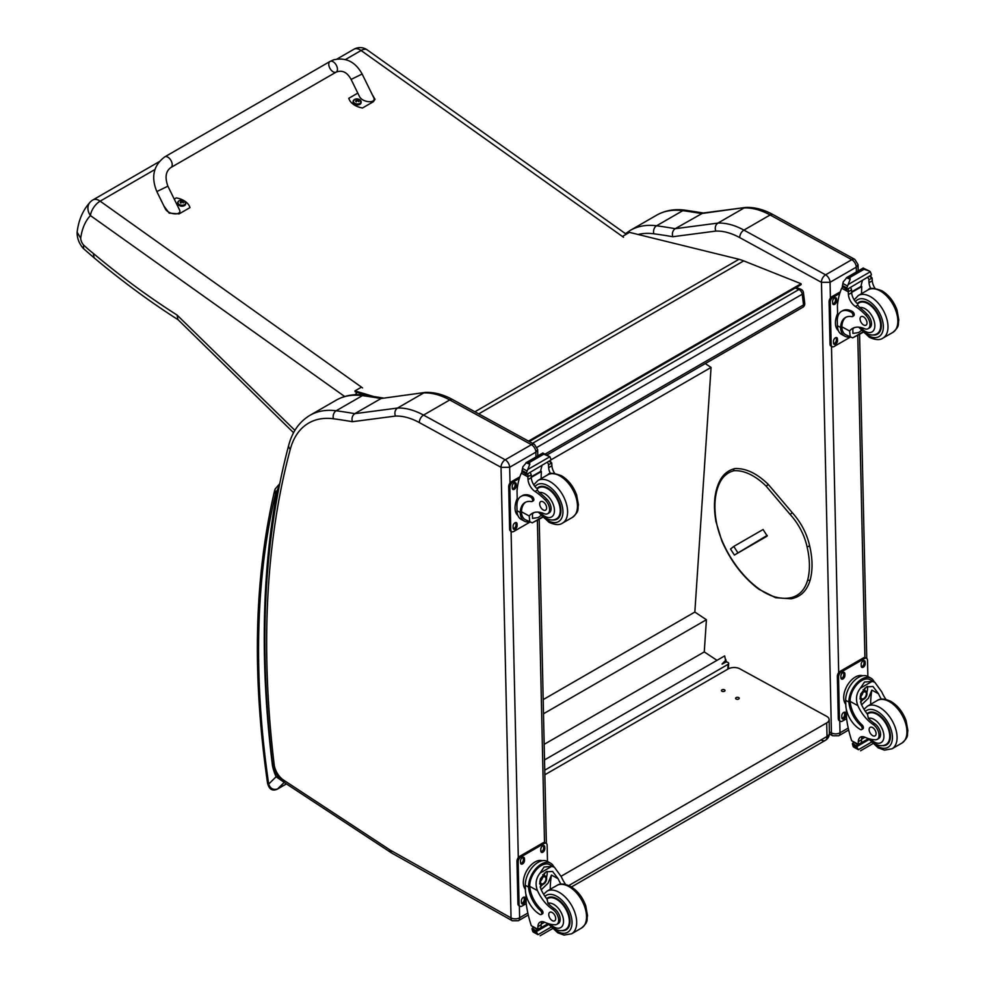 <?xml version="1.0" encoding="UTF-8"?>
<svg xmlns="http://www.w3.org/2000/svg" width="985" height="985" viewBox="0 0 985 985"><rect width="100%" height="100%" fill="white"/><g stroke="black" fill="none" stroke-linecap="round" stroke-linejoin="round"><path stroke-width="1.48" d="M164.778 156.861L330.049 61.439A6.156 3.546 60 0 1 330.418 61.267A6.156 3.546 60 0 1 336.365 65.305A6.156 3.546 60 0 1 336.193 72.09A6.156 3.546 60 0 1 335.823 72.262A6.156 3.546 60 0 1 329.877 68.236A6.156 3.546 60 0 1 330.049 61.439A6.156 3.546 60 0 1 330.418 61.267A6.156 3.546 60 0 1 336.365 65.305A6.156 3.546 60 0 1 336.193 72.09L170.934 167.512A6.156 3.546 60 0 0 171.107 160.715A6.156 3.546 60 0 0 165.16 156.689A6.156 3.546 60 0 0 164.778 156.861C153.488 165.357 150.84 176.943 156.837 191.582L167.881 186.165L179.344 209.497C182.841 215.949 167.979 214.952 165.172 208.549L156.837 191.582M174.222 199.093L176.303 197.886A16.905 10.823 -173.9 0 1 189.957 207.613L179.085 213.893L169.174 213.142L163.879 205.939M372.133 94.351L375.026 99.35L373.352 101.726L362.468 108.005A16.905 10.823 -173.9 0 1 348.813 98.291L357.814 93.095M351.103 79.428L359.427 96.395C362.246 102.797 377.095 103.794 373.598 97.343L362.135 74.01L351.103 79.428C347.988 73.789 343.63 69.418 336.193 72.09M185.697 203.723A4.038 2.586 -173.9 0 1 185.685 204.018A4.038 2.586 -173.9 0 1 181.4 206.16A4.038 2.586 -173.9 0 1 177.669 203.156A4.038 2.586 -173.9 0 1 177.719 202.873M178.125 201.654A4.038 2.586 6.1 0 0 177.731 202.578L179.024 200.78A3.891 2.487 -173.9 0 1 179.442 200.571L179.024 200.78A3.891 2.487 -173.9 0 0 179.036 204.301A3.891 2.487 -173.9 0 0 184.515 204.646A3.891 2.487 -173.9 0 0 184.503 201.112L185.746 203.439A4.038 2.586 6.1 0 0 185.562 202.442M183.136 202.848A1.995 1.28 -173.9 0 0 183.432 202.676L183.555 202.701A5.245 3.3 -115.9 0 0 182.865 201.913L182.865 201.186A5.245 2.339 -51 0 1 183.555 201.002A2.142 1.379 6.1 0 0 183.198 200.743A5.245 2.943 121.5 0 0 182.459 200.903L181.338 200.829A5.245 3.324 -116.3 0 0 180.563 200.571L180.661 200.694A1.995 1.28 -173.9 0 0 180.39 200.841M182.767 202.454L182.865 201.186M180.563 200.571A2.142 1.379 6.1 0 0 180.193 200.78A5.245 2.721 56.5 0 1 180.932 201.063L180.932 201.79A5.245 2.93 121.2 0 0 180.193 202.491A2.142 1.379 6.1 0 0 180.55 202.738A5.245 2.364 -50.7 0 1 181.338 202.073L182.459 202.147A5.245 2.733 56.1 0 1 183.185 202.91A2.142 1.379 6.1 0 0 183.555 202.701M180.932 201.063L180.92 202.417M180.908 202.319L180.895 203.181M361.113 102.452A4.038 2.586 -173.9 0 1 361.101 102.735A4.038 2.586 -173.9 0 1 356.816 104.878A4.038 2.586 -173.9 0 1 353.086 101.886A4.038 2.586 -173.9 0 1 353.135 101.59M361.101 102.735L359.919 99.842A3.891 2.487 -173.9 0 1 359.919 99.842A3.891 2.487 -173.9 0 1 359.931 103.376A3.891 2.487 -173.9 0 1 354.452 103.031A3.891 2.487 -173.9 0 1 354.452 99.497A3.891 2.487 -173.9 0 1 354.859 99.3A3.891 2.487 -173.9 0 1 354.859 99.288L353.147 101.295A4.038 2.586 6.1 0 0 356.878 104.299A4.038 2.586 6.1 0 0 361.163 102.157A4.038 2.586 6.1 0 0 360.978 101.172M358.86 101.393L358.515 101.59A1.995 1.28 -173.9 0 0 358.848 101.393L358.971 101.43A5.245 3.3 -115.9 0 0 358.281 100.63L358.281 99.916A5.245 2.339 -51 0 1 358.971 99.731A2.142 1.379 6.1 0 0 358.614 99.473A5.245 2.943 121.5 0 0 357.875 99.62L356.755 99.547A5.245 3.324 -116.3 0 0 355.979 99.3L356.077 99.423A1.995 1.28 -173.9 0 0 355.807 99.571M358.183 101.172L358.281 99.916M355.979 99.3A2.142 1.379 6.1 0 0 355.61 99.51A5.245 2.721 56.5 0 1 356.348 99.793L356.348 100.507A5.245 2.93 121.2 0 0 355.61 101.209A2.142 1.379 6.1 0 0 355.967 101.467A5.245 2.364 -50.7 0 1 356.755 100.802L357.875 100.864A5.245 2.733 56.1 0 1 358.602 101.64A2.142 1.379 6.1 0 0 358.971 101.43M356.348 99.793L356.336 101.135M356.324 101.049L356.311 101.898M355.191 394.726L357.136 392.399M159.077 161.749L92.984 199.906A12.3 7.104 60 0 1 100.138 201.162A12.3 6.23 125.4 0 0 90.435 215.58L344.688 396.512M626.275 234.233L367.208 49.878A12.3 6.23 125.4 0 0 361.089 50.506A12.3 7.104 -120 0 0 353.923 49.25L337.018 59.014M90.214 202.085L90.214 202.085A12.3 9.899 43.5 0 0 90.435 215.58A78.812 45.507 60 0 0 80.708 238.259L77.138 232.189C78.554 220.111 82.9 210.076 90.214 202.085A12.3 12.3 0 0 1 92.984 199.906M294.909 430.359L177.103 315.077L177.916 319.546L293.567 432.723M177.103 315.077A697.725 402.828 60 0 1 93.267 253.379L94.154 257.873L83.516 248.651L83.602 245.056A7.277 4.199 60 0 1 80.708 238.259M795.24 288.039L798.921 289.516A4.1 2.696 -68.2 0 1 800.891 289.282L796.286 287.435M803.428 292.582A4.1 1.982 173 0 1 802.233 294.232L803.538 304.919A4.1 1.982 -7 0 0 804.745 303.269L803.428 292.582A4.1 4.1 0 0 0 800.891 289.282M545.296 454.011L803.538 304.919A4.1 2.364 60 0 1 802.726 307.32A4.1 4.1 0 0 0 804.745 303.269M532.528 443.324L798.921 289.516A4.1 2.364 60 0 1 802.233 294.232L537.12 447.288M722.067 663.976L725.477 660.479L726.031 660.849A1.231 0.763 -176.3 0 1 726.031 661.932L722.177 664.001M544.742 770.184L728.1 664.321A2.032 1.256 -176.2 0 0 728.691 663.508A2.032 1.256 -176.2 0 0 728.1 662.536L728.075 662.523A2.032 1.256 -176.2 0 0 725.206 662.4L722.264 664.099M723.618 663.164L722.067 664.062M544.52 759.928L724.652 655.924L725.625 660.578M705.26 363.588L711.059 367.43L694.844 612.054L706.405 619.725L704.275 651.91L717.006 660.344M711.059 367.43L550.984 459.847M544.176 744.34L704.275 651.91M543.498 713.78L706.405 619.725M543.178 699.621L694.844 612.054M821.367 740.067A8.2 4.74 -120 0 0 825.319 740.388L825.319 740.388A8.2 4.74 -120 0 0 827.018 736.46L568.813 885.54M571.46 886.956L825.319 740.388A8.2 8.2 0 0 0 829.419 733.111A8.2 4.605 178.7 0 1 827.018 736.46L826.711 722.904L561.093 876.256M544.84 774.789L728.161 668.95A8.2 4.605 178.7 0 1 739.76 668.778L826.723 716.378A8.2 4.605 178.7 0 1 829.111 719.542A8.2 4.605 178.7 0 1 826.711 722.904M724.504 689.808A1.798 1.01 178.7 0 1 725.034 690.497A1.798 1.01 178.7 0 1 723.261 691.544A1.798 1.01 178.7 0 1 721.439 690.571A1.798 1.01 178.7 0 1 722.534 689.611A1.798 1.01 178.7 0 1 724.504 689.808M738.688 697.565A1.798 1.01 178.7 0 1 739.218 698.266A1.798 1.01 178.7 0 1 737.445 699.313A1.798 1.01 178.7 0 1 735.623 698.34A1.798 1.01 178.7 0 1 736.731 697.38A1.798 1.01 178.7 0 1 738.688 697.565M529.339 441.575L801.162 284.616L801.051 283.729L743.712 260.877A65.601 37.873 -120 0 0 738.996 259.289L629.489 232.374L622.409 236.474M367.577 395.527L355.166 391.796L354.982 390.885L373.155 396.352M528.489 441.108L801.051 283.729M354.982 390.885L361.47 387.142M821.416 282.326L830.059 282.289A6.156 3.546 -120 0 0 825.602 274.827L851.803 259.695A6.07 3.595 118.7 0 1 854.832 259.4L773.151 214.668C763.818 209.546 754.732 207.133 745.891 207.429L702.834 213.055L675.193 228.692A823.669 475.546 -120 0 0 656.552 225.799A6.07 4.531 97.5 0 0 653.806 233.79A817.599 472.037 60 0 1 672.743 236.732C671.868 233.211 672.693 230.527 675.193 228.692L717.905 223.09L744.118 207.958A82.014 47.354 60 0 1 770.122 214.976L743.909 230.108A82.014 47.354 -120 0 0 717.905 223.09C715.43 224.912 714.704 227.584 715.75 231.093A75.944 43.845 60 0 1 739.735 237.607L821.416 282.326A6.07 3.595 -61.3 0 1 825.602 274.827L743.909 230.108A6.07 3.595 118.7 0 0 739.735 237.607M773.151 214.668A6.07 3.595 118.7 0 0 770.122 214.976L851.803 259.695A6.156 3.546 60 0 1 856.273 267.157L858.046 264.596L854.832 259.4M745.559 207.453L701.394 213.56A823.669 475.546 60 0 0 682.765 210.667L656.552 225.799A106.614 61.55 -120 0 0 630.351 230.342L656.564 215.21A106.614 61.55 60 0 1 682.765 210.667A6.07 4.531 97.5 0 1 685.104 210.162L703.93 213.08M501.082 467.395L509.664 467.272A6.156 3.546 -120 0 0 505.206 459.81A6.07 3.595 118.7 0 0 501.033 467.309L511.043 917.909L390.762 850.412A14.43 8.336 60 0 1 389.925 849.907L283.569 780.083A14.43 8.336 60 0 1 274.175 764.631A980.087 565.858 60 0 1 290.304 449.222A100.544 58.053 60 0 1 333.423 418.773A817.599 472.037 60 0 1 352.359 421.715L395.367 416.076A75.944 43.845 60 0 1 419.339 422.577L501.033 467.309M395.367 416.076C394.32 412.567 395.034 409.895 397.509 408.061L423.722 392.929A82.014 47.354 60 0 1 449.739 399.959L531.42 444.678L505.206 459.81L423.525 415.091A82.014 47.354 -120 0 0 397.509 408.061L354.797 413.663C352.298 415.51 351.485 418.182 352.359 421.715M333.423 418.773A6.07 4.531 97.5 0 1 336.168 410.77A823.669 475.546 -120 0 1 354.797 413.663L381.01 398.531L425.495 392.399C434.348 392.104 443.435 394.517 452.755 399.651L534.449 444.37L537.65 449.566L537.798 455.907M425.175 392.436L381.01 398.531A823.669 475.546 60 0 0 362.381 395.638A6.07 4.531 -82.5 0 1 364.721 395.145C354.132 393.741 344.627 395.416 336.168 400.193A106.614 61.55 60 0 1 362.381 395.638L336.168 410.77A106.614 61.55 -120 0 0 309.955 415.325L336.168 400.193M534.449 444.37A6.07 3.595 -61.3 0 0 531.42 444.678A6.156 3.546 60 0 1 535.877 452.14L537.65 449.591M529.327 521.89A18.604 11.007 -61.3 0 1 524.439 521.176A18.604 11.007 -61.3 0 1 520.277 513.604L521.508 512.902A16.88 9.998 -61.3 0 0 525.264 519.661L532.269 522.85L542.292 517.063M511.72 531.654A4.1 2.426 -61.3 0 1 510.784 529.733L509.627 529.105A4.1 2.426 -61.3 0 0 510.562 531.026L511.72 531.654A4.1 2.426 -61.3 0 0 513.764 531.457L529.844 522.173L529.191 515.992A28.59 16.511 60 0 1 532.097 513.431A28.59 16.511 60 0 1 543.966 513.616A9.037 5.221 60 0 0 547.722 513.678A9.037 5.221 60 0 0 545.296 500.084L546.798 499.21A9.037 5.221 60 0 1 549.236 512.803L547.722 513.678M533.821 512.656A28.59 16.511 -120 0 0 532.442 514.121L532.528 518.405L538.204 517.544L540.9 515.537M520.277 513.604L520.252 512.471A23.246 13.421 -120 0 1 525.054 502.498A23.246 13.421 -120 0 1 531.408 501.599A2.573 1.49 -120 0 0 532.109 501.5A2.573 1.49 -120 0 0 532.491 499.407A2.573 1.49 -120 0 0 530.767 497.142A20.131 11.623 -120 0 0 521.077 496.354A20.131 11.623 -120 0 0 516.916 505.994L517.014 510.698A18.604 11.007 118.7 0 0 521.237 519.427L524.439 521.176M532.269 522.85L542.6 517.371M517.285 502.054L517.027 490.653A87.172 50.334 60 0 1 521.299 473.206L522.124 472.135M545.296 500.084A45.199 26.102 60 0 0 535.027 491.466A10.552 6.095 60 0 1 528.022 479.56A58.115 33.552 60 0 1 527.886 476.826A2.044 1.256 -59.7 0 1 527.886 476.728L527.935 473.539M527.886 476.728L531.137 474.856A1.933 1.12 -120 0 0 529.856 472.578M526.544 474.487L521.915 471.409A6.907 3.989 -120 0 0 522.099 470.522L522.838 466.853L526.581 462.421L529.536 462.421L529.807 464.194L527.738 469.537L549.913 456.732L550.787 458.825A6.907 3.989 -120 0 0 551.009 459.946L526.544 474.487L551.009 459.946M542.809 453.063L549.913 456.732L543.055 453.9L542.809 453.063L546.035 454.824M521.077 496.354L522.296 495.652A20.131 11.623 60 0 1 531.986 496.44A2.573 1.49 60 0 1 533.71 498.706A2.573 1.49 60 0 1 533.328 500.799L532.109 501.5M521.508 512.902L521.471 511.769A23.246 13.421 60 0 1 525.682 502.165M531.247 477.393L541.405 471.532A110.185 63.619 -120 0 0 541.134 478.636M540.667 471.125L541.405 471.532M531.211 476.838L540.605 471.409A78.135 45.113 -120 0 1 542.033 465.548M531.137 474.856A58.115 33.552 -120 0 0 531.272 477.676A10.552 6.095 -120 0 0 537.404 488.966L537.293 490.148L539.288 492.5A45.199 26.102 60 0 1 546.798 499.21M522.099 470.522L526.433 472.886L527.738 469.537M516.374 500.663L517.199 498.459M526.433 472.886A6.907 3.989 -120 0 0 526.655 474.007M542.883 452.977L525.965 462.741L529.807 464.194M550.504 473.711A10.552 6.095 -120 0 1 548.645 467.653A58.115 33.552 -120 0 1 548.51 464.821L551.76 462.95A2.044 1.17 -63.2 0 1 551.76 463.048A58.115 33.552 -120 0 0 551.895 465.77A10.552 6.095 -120 0 0 554.715 473.44M551.76 462.95L549.162 461.436M548.51 464.821A1.933 1.12 -120 0 0 547.229 462.544M517.938 515.537A16.88 9.998 -61.3 0 1 515.032 508.248A16.88 9.998 -61.3 0 1 517.211 498.57M510.784 529.733L509.848 487.353A4.1 2.426 -61.3 0 1 512.668 482.293L519.354 478.439M517.076 523.958L517.113 525.645A2.82 1.675 -61.3 0 1 515.943 528.502A2.82 1.675 -61.3 0 1 513.776 529.277A2.82 1.675 -61.3 0 1 513.136 527.948L513.099 526.261A2.82 1.675 -61.3 0 1 514.269 523.404A2.82 1.675 -61.3 0 1 516.448 522.629A2.82 1.675 -61.3 0 1 517.076 523.958L515.918 523.318L515.955 525.017A2.82 1.675 -61.3 0 1 513.308 528.748M516.202 484.115L516.238 485.814A2.82 1.675 -61.3 0 1 515.069 488.671A2.82 1.675 -61.3 0 1 512.889 489.434A2.82 1.675 -61.3 0 1 512.249 488.117L512.212 486.418A2.82 1.675 -61.3 0 1 513.382 483.573A2.82 1.675 -61.3 0 1 515.561 482.798A2.82 1.675 -61.3 0 1 516.202 484.115L515.044 483.487L515.081 485.174A2.82 1.675 -61.3 0 1 512.422 488.917M509.627 529.105L508.691 486.725A4.1 2.426 -61.3 0 1 511.51 481.665L519.871 476.838M515.746 522.518A2.82 1.675 -61.3 0 1 515.918 523.318M514.872 482.687A2.82 1.675 -61.3 0 1 515.044 483.487M552.856 519.945A18.456 10.65 -120 0 0 557.116 519.132A18.456 10.65 -120 0 0 557.116 497.819A18.456 10.65 -120 0 0 538.66 487.169A18.456 10.65 -120 0 0 536.96 488.609M543.055 501.821A4.925 2.844 -120 0 0 540.691 501.624A4.925 2.844 -120 0 0 540.691 507.3A4.925 2.844 -120 0 0 545.604 510.144A4.925 2.844 -120 0 0 546.343 506.142A4.925 2.844 -120 0 0 543.055 501.821M881.329 699.165A28.59 16.511 60 0 1 878.485 693.736L872.993 686.483L866.418 686.865L860.681 693.994L861.112 703.758A28.59 16.511 60 0 0 867.502 714.31L868.376 718.311A28.59 16.511 60 0 0 874.618 723.581L873.104 724.455A28.59 16.511 60 0 1 857.861 705.642C855.411 699.301 856.261 693.477 860.397 688.158L864.485 682.051L872.094 681.411L860.397 688.158M872.094 681.411L874.766 682.223L881.735 691.852A28.59 16.511 -120 0 0 885.958 699.461M861.629 729.577L862.848 728.875A2.573 1.49 60 0 0 862.047 724.898A23.246 13.421 60 0 1 850.141 701.406L850.129 700.187L848.898 700.901A18.604 11.007 -61.3 0 1 857.073 682.802A18.604 11.007 -61.3 0 1 870.974 678.185L867.773 676.436A18.604 11.007 118.7 0 0 853.416 681.534A18.604 11.007 118.7 0 0 845.684 700.335L845.795 705.051A20.131 11.623 -120 0 0 860.385 729.479A2.573 1.49 -120 0 0 861.629 729.577A2.573 1.49 -120 0 0 860.828 725.6A23.246 13.421 -120 0 1 848.922 702.108L845.684 700.335M848.898 700.901L848.922 702.108M870.974 678.185A18.604 11.007 -61.3 0 1 874.2 681.916M862.355 736.632A10.552 6.095 60 0 0 861.543 739.797A58.115 33.552 60 0 0 861.53 742.542A1.933 1.12 60 0 1 861.136 743.478L858.366 745.079L851.68 740.72A87.172 50.334 60 0 1 846.534 718.114L846.349 709.495M871.282 742.259L858.403 749.696L856.975 747.295A6.907 3.989 60 0 1 857.159 746.396L852.517 743.318L853.798 742.579M852.517 743.318L852.419 743.81A6.907 3.989 60 0 1 852.641 744.919L853.515 747.012L858.403 749.696M850.129 700.187A16.88 9.998 -61.3 0 1 857.578 683.836A16.88 9.998 -61.3 0 1 870.149 679.699L874.766 682.223M870.629 704.337A110.185 63.619 60 0 1 871.836 690.091L868.438 698.205L861.604 704.829M867.453 686.348A12.288 7.277 -61.3 0 1 866.874 692.455M862.922 699.67A12.288 7.277 -61.3 0 1 860.471 702.022M864.559 688.22A8.2 4.851 -61.3 0 1 864.645 690.448M864.99 737.26L861.579 739.23M845.044 690.3L846.004 687.936M873.104 724.455A9.037 5.221 60 0 1 878.657 732.421A9.037 5.221 60 0 1 877.192 739.39A9.037 5.221 60 0 1 875.074 739.784A45.199 26.102 60 0 1 864.928 737.236A10.552 6.095 60 0 0 860.471 737.125A10.552 6.095 60 0 0 858.292 741.68A58.115 33.552 60 0 0 858.28 744.328A2.044 1.256 -59.4 0 0 858.292 744.426L861.53 742.542M845.783 704.349A16.88 9.998 -61.3 0 1 847.359 685.351A16.88 9.998 -61.3 0 1 862.725 675.747M846.607 718.681L842.434 721.094A4.1 2.426 -61.3 0 1 840.39 721.291L839.232 720.663A4.1 2.426 -61.3 0 1 838.297 718.742L837.361 676.363A4.1 2.426 -61.3 0 1 840.18 671.302L863.377 657.906A4.1 2.426 -61.3 0 1 865.421 657.697L866.578 658.337A4.1 2.426 -61.3 0 1 867.514 660.258L867.871 676.486M840.39 721.291A4.1 2.426 -61.3 0 1 839.454 719.37L838.518 676.99A4.1 2.426 -61.3 0 1 841.338 671.93L864.534 658.534A4.1 2.426 -61.3 0 1 866.578 658.337M861.222 666.032L861.186 664.346A2.82 1.675 -61.3 0 1 862.355 661.489A2.82 1.675 -61.3 0 1 864.522 660.713A2.82 1.675 -61.3 0 1 865.162 662.043L865.199 663.73A2.82 1.675 -61.3 0 1 864.03 666.586A2.82 1.675 -61.3 0 1 861.863 667.362A2.82 1.675 -61.3 0 1 861.222 666.032M840.919 677.754L840.882 676.055A2.82 1.675 -61.3 0 1 842.052 673.211A2.82 1.675 -61.3 0 1 844.231 672.435A2.82 1.675 -61.3 0 1 844.871 673.752L844.908 675.451A2.82 1.675 -61.3 0 1 843.739 678.308A2.82 1.675 -61.3 0 1 841.559 679.071A2.82 1.675 -61.3 0 1 840.919 677.754M841.806 717.585L841.769 715.898A2.82 1.675 -61.3 0 1 842.938 713.041A2.82 1.675 -61.3 0 1 845.118 712.266A2.82 1.675 -61.3 0 1 845.746 713.596L845.795 715.282A2.82 1.675 -61.3 0 1 844.613 718.139A2.82 1.675 -61.3 0 1 842.446 718.915A2.82 1.675 -61.3 0 1 841.806 717.585M863.833 660.603A2.82 1.675 -61.3 0 1 864.005 661.403L864.042 663.102A2.82 1.675 -61.3 0 1 861.383 666.845M843.542 672.324A2.82 1.675 -61.3 0 1 843.714 673.124L843.751 674.824A2.82 1.675 -61.3 0 1 841.091 678.554M844.416 712.155A2.82 1.675 -61.3 0 1 844.588 712.955L844.625 714.654A2.82 1.675 -61.3 0 1 841.978 718.385M860.976 696.149A3.866 2.29 118.7 0 0 862.848 692.714M860.878 696.974A3.866 2.29 118.7 0 0 861.752 698.759A3.866 2.29 118.7 0 0 865.618 696.457A3.866 2.29 118.7 0 0 865.47 691.962A3.866 2.29 118.7 0 0 863.5 692.184M860.878 697.195A4.199 2.487 118.7 0 0 863.968 698.919A4.199 2.487 118.7 0 0 866.8 693.649A4.199 2.487 118.7 0 0 863.599 692.11A4.199 2.487 118.7 0 0 860.878 697.097A4.199 2.487 118.7 0 0 860.878 697.195M860.668 697.306A4.482 2.647 118.7 0 0 864.091 699.079A4.482 2.647 118.7 0 0 867.009 693.748A4.482 2.647 118.7 0 0 863.796 691.753A4.482 2.647 118.7 0 0 860.668 697.306M867.009 693.625A4.802 2.844 118.7 0 0 867.009 693.502A4.802 2.844 118.7 0 0 865.913 691.15A4.802 2.844 118.7 0 0 862.207 692.467A4.802 2.844 118.7 0 0 860.213 697.318A4.802 2.844 118.7 0 0 861.309 699.572A4.802 2.844 118.7 0 0 863.882 699.215A4.802 2.844 118.7 0 0 863.98 699.153M867.022 713.694A18.456 10.65 60 0 1 868.13 712.881A18.456 10.65 60 0 1 877.019 713.596A18.456 10.65 60 0 1 889.344 729.836A18.456 10.65 60 0 1 886.586 744.832A18.456 10.65 60 0 1 882.326 745.657M874.618 723.581A9.037 5.221 60 0 1 880.159 731.559A9.037 5.221 60 0 1 878.694 738.516L877.192 739.39M872.71 735.66A4.925 2.844 -120 0 0 875.074 735.857A4.925 2.844 -120 0 0 875.074 730.168A4.925 2.844 -120 0 0 870.149 727.336A4.925 2.844 -120 0 0 869.423 731.338A4.925 2.844 -120 0 0 872.71 735.66M849.71 336.907A18.604 11.007 -61.3 0 1 844.822 336.205A18.604 11.007 -61.3 0 1 840.673 328.633L841.892 327.919A16.88 9.998 -61.3 0 0 845.659 334.691L852.653 337.88L862.675 332.08M850.277 337.215L849.587 331.022A28.59 16.511 60 0 1 852.493 328.461A28.59 16.511 60 0 1 864.362 328.645A9.037 5.221 60 0 0 868.117 328.707A9.037 5.221 60 0 0 865.68 315.101L867.182 314.24A9.037 5.221 60 0 1 869.62 327.833L868.117 328.707M854.204 327.685A28.59 16.511 -120 0 0 852.825 329.15L852.912 333.423L858.588 332.561L861.296 330.566M840.673 328.633L840.636 327.5A23.246 13.421 -120 0 1 845.438 317.515A23.246 13.421 -120 0 1 851.791 316.628A2.573 1.49 -120 0 0 852.493 316.53A2.573 1.49 -120 0 0 852.887 314.437A2.573 1.49 -120 0 0 851.163 312.171A20.131 11.623 -120 0 0 841.461 311.383A20.131 11.623 -120 0 0 837.299 321.024L837.41 325.727A18.604 11.007 118.7 0 0 841.633 334.444L844.822 336.205M852.653 337.88L862.995 332.401M837.669 317.071L837.422 305.682A87.172 50.334 60 0 1 841.683 288.236L842.52 287.164M865.68 315.101A45.199 26.102 60 0 0 855.411 306.495A10.552 6.095 60 0 1 848.405 294.577A58.115 33.552 60 0 1 848.282 291.843A2.044 1.256 -59.7 0 1 848.282 291.757L848.319 288.568M848.282 291.757L851.52 289.873A1.933 1.12 -120 0 0 850.252 287.608M846.94 289.516L842.31 286.438A6.907 3.989 -120 0 0 842.483 285.539L843.234 281.882L846.977 277.45L849.932 277.438L850.203 279.211L848.122 284.567L870.309 271.762L871.171 273.855A6.907 3.989 -120 0 0 871.405 274.963L846.94 289.516L871.405 274.963M863.192 268.08L869.312 271.035L864.079 269.274L863.192 268.08L866.418 269.853M870.309 271.762L869.312 271.035M841.461 311.383L842.68 310.681A20.131 11.623 60 0 1 852.382 311.469A2.573 1.49 60 0 1 854.093 313.735A2.573 1.49 60 0 1 853.712 315.828L852.493 316.53M841.892 327.919L841.855 326.798A23.246 13.421 60 0 1 846.066 317.195M851.643 292.422L861.801 286.561A110.185 63.619 -120 0 0 861.53 293.665M861.05 286.155L861.801 286.561M851.606 291.856L861.001 286.438A78.135 45.113 -120 0 1 862.417 280.577M851.52 289.873A58.115 33.552 -120 0 0 851.656 292.705A10.552 6.095 -120 0 0 857.787 303.996L857.689 305.178L859.671 307.529A45.199 26.102 60 0 1 867.182 314.24M842.483 285.539L846.817 287.916L848.122 284.567M836.758 315.68L837.595 313.489M846.817 287.916A6.907 3.989 -120 0 0 847.038 289.024M863.266 267.994L846.361 277.758L850.203 279.211M870.888 288.74A10.552 6.095 -120 0 1 869.029 282.67A58.115 33.552 -120 0 1 868.893 279.851L872.144 277.979A2.044 1.17 -63.2 0 1 872.144 278.065A58.115 33.552 -120 0 0 872.279 280.799A10.552 6.095 -120 0 0 875.099 288.47M872.144 277.979L869.546 276.465M868.893 279.851A1.933 1.12 -120 0 0 867.625 277.573M838.333 330.566A16.88 9.998 -61.3 0 1 835.428 323.277A16.88 9.998 -61.3 0 1 837.595 313.599M850.227 337.19L834.147 346.474A4.1 2.426 -61.3 0 1 832.103 346.683A4.1 2.426 -61.3 0 1 831.18 344.762L830.232 302.383A4.1 2.426 -61.3 0 1 833.064 297.322L839.737 293.468M837.472 338.975L837.509 340.675A2.82 1.675 -61.3 0 1 836.339 343.531A2.82 1.675 -61.3 0 1 834.16 344.294A2.82 1.675 -61.3 0 1 833.519 342.977L833.482 341.278A2.82 1.675 -61.3 0 1 834.652 338.434A2.82 1.675 -61.3 0 1 836.831 337.658A2.82 1.675 -61.3 0 1 837.472 338.975L836.314 338.348L836.351 340.034A2.82 1.675 -61.3 0 1 833.692 343.777M836.585 299.144L836.622 300.844A2.82 1.675 -61.3 0 1 835.452 303.688A2.82 1.675 -61.3 0 1 833.285 304.464A2.82 1.675 -61.3 0 1 832.645 303.146L832.608 301.447A2.82 1.675 -61.3 0 1 833.778 298.59A2.82 1.675 -61.3 0 1 835.945 297.827A2.82 1.675 -61.3 0 1 836.585 299.144L835.428 298.504L835.465 300.203A2.82 1.675 -61.3 0 1 832.805 303.946M832.103 346.683L830.946 346.043A4.1 2.426 -61.3 0 1 830.01 344.122L829.074 301.742A4.1 2.426 -61.3 0 1 831.906 296.682L840.267 291.856M836.142 337.547A2.82 1.675 -61.3 0 1 836.314 338.348M835.255 297.704A2.82 1.675 -61.3 0 1 835.428 298.504M873.239 334.974A18.456 10.65 -120 0 0 877.5 334.149A18.456 10.65 -120 0 0 877.512 312.848A18.456 10.65 -120 0 0 859.055 302.198A18.456 10.65 -120 0 0 857.344 303.639M863.451 316.838A4.925 2.844 -120 0 0 861.075 316.653A4.925 2.844 -120 0 0 861.075 322.329A4.925 2.844 -120 0 0 866 325.173A4.925 2.844 -120 0 0 866.738 321.172A4.925 2.844 -120 0 0 863.451 316.838M560.933 884.148A28.59 16.511 60 0 1 558.101 878.706L552.597 871.466L546.035 871.836L540.297 878.965L540.728 888.741A28.59 16.511 60 0 0 547.118 899.28L547.98 903.282A28.59 16.511 60 0 0 554.235 908.552L552.72 909.426A28.59 16.511 60 0 1 537.478 890.612C535.027 884.271 535.865 878.448 540.002 873.141L544.089 867.022L551.711 866.381L540.002 873.141M551.711 866.381L554.383 867.194L561.339 876.835A28.59 16.511 -120 0 0 565.575 884.432M541.233 914.548L542.452 913.846A2.573 1.49 60 0 0 541.664 909.881A23.246 13.421 60 0 1 529.745 886.377L529.733 885.17L528.514 885.872A18.604 11.007 -61.3 0 1 536.69 867.773A18.604 11.007 -61.3 0 1 550.578 863.155L547.389 861.407A18.604 11.007 118.7 0 0 533.02 866.505A18.604 11.007 118.7 0 0 525.3 885.318L525.399 890.021A20.131 11.623 -120 0 0 540.002 914.449A2.573 1.49 -120 0 0 541.233 914.548A2.573 1.49 -120 0 0 540.445 910.583A23.246 13.421 -120 0 1 528.526 887.079L525.3 885.318M528.514 885.872L528.526 887.079M550.578 863.155A18.604 11.007 -61.3 0 1 553.816 866.886M541.972 921.615A10.552 6.095 60 0 0 541.159 924.78A58.115 33.552 60 0 0 541.147 927.525A1.933 1.12 60 0 1 540.74 928.449L537.97 930.049L531.297 925.691A87.172 50.334 60 0 1 526.15 903.097L525.953 894.466M550.898 927.242L538.019 934.666L536.579 932.266A6.907 3.989 60 0 1 536.763 931.379L532.134 928.289L533.414 927.55M532.134 928.289L532.023 928.781A6.907 3.989 60 0 1 532.257 929.902L533.119 931.995L538.019 934.666M529.733 885.17A16.88 9.998 -61.3 0 1 537.194 868.807A16.88 9.998 -61.3 0 1 549.753 864.67L554.383 867.194M550.233 889.307A110.185 63.619 60 0 1 551.452 875.062L548.042 883.188L541.221 889.812M547.057 871.319A12.288 7.277 -61.3 0 1 546.49 877.426M542.538 884.641A12.288 7.277 -61.3 0 1 540.075 886.992M544.163 873.19A8.2 4.851 -61.3 0 1 544.262 875.419M544.594 922.231L541.184 924.201M524.648 875.271L525.608 872.907M552.72 909.426A9.037 5.221 60 0 1 558.273 917.404A9.037 5.221 60 0 1 556.808 924.361A9.037 5.221 60 0 1 554.678 924.755A45.199 26.102 60 0 1 544.545 922.206A10.552 6.095 60 0 0 540.088 922.108A10.552 6.095 60 0 0 537.909 926.651A58.115 33.552 60 0 0 537.896 929.298A2.044 1.256 -59.4 0 0 537.896 929.397L541.147 927.525M525.387 889.32A16.88 9.998 -61.3 0 1 526.963 870.334A16.88 9.998 -61.3 0 1 542.329 860.718M526.212 903.651L522.038 906.065A4.1 2.426 -61.3 0 1 519.994 906.274L518.836 905.634A4.1 2.426 -61.3 0 1 517.913 903.713L516.965 861.333A4.1 2.426 -61.3 0 1 519.797 856.273L542.994 842.877A4.1 2.426 -61.3 0 1 545.037 842.667L546.195 843.308A4.1 2.426 -61.3 0 1 547.131 845.228L547.488 861.456M519.994 906.274A4.1 2.426 -61.3 0 1 519.07 904.353L518.135 861.974A4.1 2.426 -61.3 0 1 520.954 856.901L544.151 843.517A4.1 2.426 -61.3 0 1 546.195 843.308M540.827 851.015L540.79 849.316A2.82 1.675 -61.3 0 1 541.959 846.46A2.82 1.675 -61.3 0 1 544.139 845.696A2.82 1.675 -61.3 0 1 544.779 847.014L544.816 848.713A2.82 1.675 -61.3 0 1 543.646 851.557A2.82 1.675 -61.3 0 1 541.467 852.333A2.82 1.675 -61.3 0 1 540.827 851.015M520.536 862.725L520.499 861.038A2.82 1.675 -61.3 0 1 521.668 858.181A2.82 1.675 -61.3 0 1 523.848 857.406A2.82 1.675 -61.3 0 1 524.488 858.735L524.525 860.422A2.82 1.675 -61.3 0 1 523.343 863.279A2.82 1.675 -61.3 0 1 521.176 864.054A2.82 1.675 -61.3 0 1 520.536 862.725M521.41 902.568L521.373 900.869A2.82 1.675 -61.3 0 1 522.542 898.012A2.82 1.675 -61.3 0 1 524.722 897.249A2.82 1.675 -61.3 0 1 525.362 898.566L525.399 900.265A2.82 1.675 -61.3 0 1 524.229 903.11A2.82 1.675 -61.3 0 1 522.05 903.885A2.82 1.675 -61.3 0 1 521.41 902.568M543.449 845.573A2.82 1.675 -61.3 0 1 543.621 846.374L543.658 848.073A2.82 1.675 -61.3 0 1 540.999 851.816M523.158 857.295A2.82 1.675 -61.3 0 1 523.318 858.095L523.355 859.794A2.82 1.675 -61.3 0 1 520.708 863.537M524.032 897.126A2.82 1.675 -61.3 0 1 524.205 897.926L524.242 899.625A2.82 1.675 -61.3 0 1 521.582 903.368M540.58 881.119A3.866 2.29 118.7 0 0 542.464 877.684M540.482 881.944A3.866 2.29 118.7 0 0 541.368 883.73A3.866 2.29 118.7 0 0 545.234 881.427A3.866 2.29 118.7 0 0 545.074 876.933A3.866 2.29 118.7 0 0 543.104 877.155M540.482 882.166A4.199 2.487 118.7 0 0 543.572 883.89A4.199 2.487 118.7 0 0 546.404 878.62A4.199 2.487 118.7 0 0 543.215 877.081A4.199 2.487 118.7 0 0 540.482 882.08A4.199 2.487 118.7 0 0 540.482 882.166M540.285 882.289A4.482 2.647 118.7 0 0 543.695 884.062A4.482 2.647 118.7 0 0 546.613 878.731A4.482 2.647 118.7 0 0 543.412 876.724A4.482 2.647 118.7 0 0 540.285 882.289M546.613 878.608A4.802 2.844 118.7 0 0 546.613 878.472A4.802 2.844 118.7 0 0 545.53 876.121A4.802 2.844 118.7 0 0 541.824 877.438A4.802 2.844 118.7 0 0 539.829 882.289A4.802 2.844 118.7 0 0 540.913 884.542A4.802 2.844 118.7 0 0 543.486 884.198A4.802 2.844 118.7 0 0 543.597 884.124M546.638 898.665A18.456 10.65 60 0 1 547.746 897.852A18.456 10.65 60 0 1 556.636 898.579A18.456 10.65 60 0 1 568.961 914.806A18.456 10.65 60 0 1 566.19 929.815A18.456 10.65 60 0 1 561.93 930.628M554.235 908.552A9.037 5.221 60 0 1 559.775 916.53A9.037 5.221 60 0 1 558.31 923.487L556.808 924.361M552.314 920.643A4.925 2.844 -120 0 0 554.69 920.827A4.925 2.844 -120 0 0 554.69 915.151A4.925 2.844 -120 0 0 549.765 912.307A4.925 2.844 -120 0 0 549.027 916.309A4.925 2.844 -120 0 0 552.314 920.643M809.178 546.355L809.214 545.493L809.178 546.355L807.047 546.749A42.958 24.797 60 0 0 790.204 514.527L791.768 513.037M767.192 535.397L734.391 555.048L730.513 549.027L733.776 546.429L763.079 529.511L767.204 535.963L763.67 538.142M734.391 555.048L766.589 536.456M757.859 541.134L760.839 539.312L757.859 541.134M733.776 546.429L737.654 552.45M279.395 485.223L277.216 490.345L278.644 489.016M286.376 783.888L277.536 788.985C273.239 790.204 270.284 788.566 268.683 784.085A4.1 1.896 171.7 0 1 267.514 783.001L267.514 783.001C269.053 789.28 272.291 791.349 277.253 789.207L286.413 783.912M276.009 492.315A4.1 3.066 -156.9 0 1 275.135 489.04L274.556 490.838A4.1 2.856 13.3 0 0 275.64 493.448A12.3 7.104 60 0 1 276.009 492.315A17.631 10.17 60 0 1 277.216 490.345A988.201 570.549 -120 0 0 272.451 765.542A34.746 20.069 -120 0 0 276.096 776.759L277.868 776.192M275.64 493.448A871.356 503.076 60 0 0 268.683 784.085L276.096 776.759L282.633 781.277M177.669 203.156L177.731 202.578A4.038 2.586 6.1 0 0 181.462 205.57A4.038 2.586 6.1 0 0 185.746 203.439L185.685 204.018M181.338 200.829L181.166 201.814M182.459 200.903L182.434 202.122M353.541 100.371A4.038 2.586 6.1 0 0 353.147 101.295L353.086 101.886M356.755 99.547L356.582 100.532M357.875 99.62L357.85 100.852M362.566 387.918L100.138 201.162L154.916 169.531M345.452 59.531L361.089 50.506L623.517 237.262M93.267 253.379A129.072 74.528 60 0 1 83.602 245.056M478.735 413.872L743.712 260.877M474.905 411.779L738.996 259.289M672.743 236.732L715.75 231.093M638.083 234.479A100.544 58.053 60 0 1 653.806 233.79M829.395 733.923L832.694 735.783A6.07 3.546 -60.7 0 1 831.377 732.975L829.395 731.855M832.694 735.783L838.74 735.758A6.156 3.546 -120 0 0 840.02 732.803A6.07 3.411 178.7 0 1 831.438 732.938L831.377 732.975M821.478 282.424L831.438 732.938M848.22 728.063L840.02 732.803L839.749 720.946M838.691 672.657L831.475 346.338M830.404 298.049L830.059 282.289L856.273 267.157L856.371 271.971M857.775 335.565L864.904 657.524M283.569 780.083A6.07 3.251 -56.7 0 0 284.53 782.669C277.807 777.818 273.781 771.218 272.439 762.87C258.476 644.695 263.906 538.795 288.728 445.171A6.07 4.297 15 0 0 290.304 449.222M272.439 762.87A6.07 2.955 -6.8 0 0 274.175 764.631M284.53 782.669L390.885 852.505A6.07 3.251 -56.7 0 1 389.925 849.907M390.885 852.505L392.079 853.232A6.07 3.546 -60.7 0 1 390.762 850.412M392.079 853.232L512.311 920.753A6.07 3.546 -60.7 0 1 510.993 917.946M512.311 920.753L518.356 920.729A6.156 3.546 -120 0 0 519.624 917.786A6.07 3.411 178.7 0 1 511.043 917.909M527.837 913.046L519.624 917.786L519.366 905.929M518.295 857.639L511.08 531.309M510.021 483.019L509.664 467.272L535.877 452.14L535.988 456.954M452.755 399.651A6.07 3.595 -61.3 0 0 449.739 399.959L423.525 415.091A6.07 3.595 118.7 0 0 419.339 422.577M537.391 520.548L544.508 842.507M520.252 512.471L517.014 510.698M521.299 473.206L527.886 476.826M529.536 462.421L543.695 454.245M530.767 497.142L531.986 496.44M522.481 468.441L526.864 470.842M528.896 462.063L543.055 453.9M535.027 491.466L537.293 490.148M528.022 479.56L531.272 477.676M548.645 467.653L551.895 465.77M521.471 511.769L529.191 515.992M517.113 525.645L515.955 525.017M516.238 485.814L515.081 485.174M512.668 482.293L511.51 481.665M509.848 487.353L508.691 486.725M539.324 512.532A21.325 12.312 -120 0 0 548.276 520.769A21.325 12.312 -120 0 0 560.945 501.981A21.325 12.312 -120 0 0 535.04 486.627M538.29 512.126L549.027 522.309C555.035 525.03 559.529 525.288 562.509 523.109A24.6 14.209 -120 0 0 562.509 494.704A24.6 14.209 -120 0 0 537.909 480.495L533.759 484.829M562.509 523.109L572.371 517.42A24.6 14.209 -120 0 0 572.371 489.016A24.6 14.209 -120 0 0 547.771 474.807L537.909 480.495M539.288 492.5A13.778 7.954 60 0 1 554.001 506.93A13.778 7.954 60 0 1 544.964 516.374A13.778 7.954 60 0 1 540.248 512.409M537.256 488.856L538.672 487.821A17.878 10.318 60 0 1 556.55 498.151A17.878 10.318 60 0 1 556.55 518.787C553.435 520.536 549.889 520.363 545.899 518.295L539.078 512.212M853.108 746.458L857.479 748.859M862.047 724.898L860.828 725.6M871.836 690.091L878.485 693.736M852.641 744.919L856.975 747.295M853.983 742.678L852.825 743.343M868.388 738.725L861.53 742.69M857.861 744.808L856.716 745.473M861.543 739.797L858.292 741.68M851.68 740.72L858.28 744.328M869.004 739.563L857.159 746.396M850.141 701.406L857.861 705.642M838.518 676.99L837.361 676.363M841.338 671.93L840.18 671.302M865.199 663.73L864.042 663.102M865.162 662.043L864.005 661.403M844.908 675.451L843.751 674.824M844.871 673.752L843.714 673.124M845.795 715.282L844.625 714.654M845.746 713.596L844.588 712.955M839.454 719.37L838.297 718.742M864.534 658.534L863.377 657.906M865.359 711.392A21.325 12.312 60 0 1 876.97 711.232A21.325 12.312 60 0 1 891.881 741.914A21.325 12.312 60 0 1 869.226 738.824M889.086 701.48A24.6 14.209 60 0 1 905.523 723.125A24.6 14.209 60 0 1 901.841 743.133C909.377 736.534 906.779 735.364 907.899 730.624L906.101 720.712C902.851 711.946 897.729 705.482 890.723 701.32C884.715 698.611 880.221 698.34 877.241 700.52A24.6 14.209 60 0 1 889.086 701.48M877.241 700.52L867.379 706.208A24.6 14.209 60 0 1 879.223 707.181A24.6 14.209 60 0 1 895.661 728.814A24.6 14.209 60 0 1 891.979 748.822L884.432 750.114L878.115 747.812L868.241 738.516M868.376 718.311A13.778 7.954 60 0 1 883.385 732.335A13.778 7.954 60 0 1 874.434 742.087A13.778 7.954 60 0 1 870.715 739.206M870.703 712.057L868.142 713.534A17.878 10.318 60 0 1 886.02 723.852A17.878 10.318 60 0 1 886.02 744.5L888.581 743.022M840.636 327.5L837.41 325.727M841.683 288.236L848.282 291.843M849.932 277.438L864.079 269.274M851.163 312.171L852.382 311.469M842.864 283.471L847.248 285.859M849.292 277.093L863.451 268.917M855.411 306.495L857.689 305.178M848.405 294.577L851.656 292.705M869.029 282.67L872.279 280.799M841.855 326.798L849.587 331.022M837.509 340.675L836.351 340.034M836.622 300.844L835.465 300.203M833.064 297.322L831.906 296.682M830.232 302.383L829.074 301.742M831.18 344.762L830.01 344.122M859.708 327.549A21.325 12.312 -120 0 0 868.671 335.799A21.325 12.312 -120 0 0 881.341 317.01A21.325 12.312 -120 0 0 855.423 301.656M858.686 327.155L869.41 337.338C875.419 340.047 879.913 340.317 882.905 338.138A24.6 14.209 -120 0 0 882.905 309.733A24.6 14.209 -120 0 0 858.292 295.525L854.143 299.859M882.905 338.138L892.755 332.45A24.6 14.209 -120 0 0 892.755 304.045A24.6 14.209 -120 0 0 868.154 289.836L858.292 295.525M859.671 307.529A13.778 7.954 60 0 1 874.384 321.947A13.778 7.954 60 0 1 865.359 331.403A13.778 7.954 60 0 1 860.644 327.439M857.639 303.873L859.068 302.851A17.878 10.318 60 0 1 876.945 313.168A17.878 10.318 60 0 1 876.945 333.817C873.818 335.553 870.272 335.392 866.283 333.324L859.474 327.229M532.713 931.428L537.096 933.829M541.664 909.881L540.445 910.583M551.452 875.062L558.101 878.706M532.257 929.902L536.579 932.266M533.599 927.648L532.442 928.313M547.992 923.696L541.147 927.661M537.478 929.778L536.32 930.443M541.159 924.78L537.909 926.651M531.297 925.691L537.896 929.298M548.62 924.533L536.763 931.379M529.745 886.377L537.478 890.612M518.135 861.974L516.965 861.333M520.954 856.901L519.797 856.273M544.816 848.713L543.658 848.073M544.779 847.014L543.621 846.374M524.525 860.422L523.355 859.794M524.488 858.735L523.318 858.095M525.399 900.265L524.242 899.625M525.362 898.566L524.205 897.926M519.07 904.353L517.913 903.713M544.151 843.517L542.994 842.877M544.964 896.362A21.325 12.312 60 0 1 556.574 896.202A21.325 12.312 60 0 1 571.497 926.885A21.325 12.312 60 0 1 548.842 923.795M568.702 886.463A24.6 14.209 60 0 1 585.127 908.096A24.6 14.209 60 0 1 581.446 928.104C588.993 921.504 586.383 920.347 587.503 915.594L585.718 905.683C582.467 896.929 577.333 890.465 570.327 886.291C564.331 883.582 559.837 883.311 556.845 885.49A24.6 14.209 60 0 1 568.702 886.463M556.845 885.49L546.983 891.179A24.6 14.209 60 0 1 558.84 892.151A24.6 14.209 60 0 1 575.277 913.797A24.6 14.209 60 0 1 571.596 933.792L564.036 935.085L557.732 932.783L547.845 923.487M547.98 903.282A13.778 7.954 60 0 1 563.001 917.318A13.778 7.954 60 0 1 554.038 927.057A13.778 7.954 60 0 1 550.332 924.176M550.319 897.027L547.759 898.505A17.878 10.318 60 0 1 565.636 908.835A17.878 10.318 60 0 1 565.636 929.471L568.197 927.993M728.1 664.321L727.78 669.172M790.204 514.527L766.121 486.134L768.288 484.423C756.911 473.354 745.756 468.072 734.822 468.589A1.539 1.207 85.4 0 0 733.862 470.756A59.974 34.623 60 0 0 720.244 481.85A79.686 46.012 60 0 0 716.378 521.915A59.974 34.623 60 0 0 722.116 540.839A73.185 42.256 60 0 0 758.573 588.562A59.974 34.623 60 0 0 774.949 596.885A71.868 41.493 60 0 0 789.859 597.895A59.974 34.623 60 0 0 807.712 579.771A71.314 41.173 -120 0 0 807.047 546.749M734.699 468.614A1.539 1.244 75.7 0 0 733.862 470.756A54.766 31.618 60 0 1 766.121 486.134L768.374 484.521A1.539 1.539 0 0 0 768.288 484.423L768.325 484.485M720.244 481.85A1.539 1.182 -152.1 0 1 719.973 480.495C723.31 474.277 728.174 470.325 734.576 468.638A1.539 1.539 0 0 1 734.822 468.589M716.378 521.915A1.539 0.665 169.8 0 1 715.947 521.57C713.066 505.071 714.408 491.38 719.973 480.495M758.573 588.562A1.539 0.763 126.3 0 0 758.745 589.165C742.998 577.259 730.685 561.142 721.796 540.814L715.947 521.57M774.949 596.885A1.539 1.083 105.5 0 0 775.626 597.735L758.745 589.165M789.859 597.895A1.539 1.231 80.1 0 0 791.214 598.781L775.626 597.735M807.712 579.771A1.539 1.083 14.9 0 0 810.286 579.537C807.232 590.434 800.879 596.848 791.214 598.781M284.173 782.435L277.536 788.985A4.1 2.364 60 0 1 277.253 789.207M167.881 186.165C164.729 177.312 165.751 171.095 170.934 167.512M330.049 61.439L333.619 59.826C345.87 57.068 355.388 61.796 362.135 74.01M184.503 201.112A5.245 5.245 0 0 0 179.442 200.571M182.656 201.42L182.484 202.171M181.166 201.383L181.166 202.208M359.919 99.83A5.245 5.245 0 0 0 354.859 99.288M358.072 100.138L357.9 100.901M356.582 100.113L356.582 100.926M367.208 49.878A12.3 12.3 0 0 0 353.923 49.25M94.154 257.873C121.857 281.07 149.917 301.742 178.334 319.879M77.101 232.682C77.187 238.727 79.329 244.046 83.516 248.651M547.007 454.959L802.726 307.32M726.401 661.44L726.351 662.092M725.846 659.445L725.76 660.676M829.111 719.542L829.419 733.111M625.475 233.667L630.351 230.342M656.564 215.21C665.01 210.445 674.528 208.758 685.104 210.162M866.751 658.436L859.585 334.518M858.181 270.937L858.046 264.62M838.74 735.758L848.664 730.02M288.728 445.171C292.385 431.578 299.452 421.617 309.955 415.325M539.201 519.501L546.367 843.419M364.721 395.145L383.534 398.063M518.356 920.729L528.28 915.003M550.898 461.866L549.63 461.165M572.371 517.42C579.906 510.821 577.308 509.664 578.429 504.911L576.644 494.999C573.442 486.381 568.407 479.966 561.524 475.755C553.57 472.862 548.99 472.541 547.771 474.807M541.233 486.344L538.672 487.821M559.111 517.31L556.55 518.787M860.558 750.779L872.735 743.737M865.913 691.15L863.168 689.635M861.309 699.572L859.942 698.821M901.841 743.133L891.979 748.822M864.005 709.286L867.379 706.208M867.317 714.076L868.142 713.534M869.275 738.836L875.357 744.007C879.334 746.076 882.892 746.236 886.02 744.5M871.294 276.896L870.014 276.194M892.755 332.45C900.302 325.85 897.704 324.681 898.812 319.94L897.027 310.029C893.838 301.398 888.79 294.983 881.907 290.784C873.954 287.879 869.373 287.571 868.154 289.836M861.629 301.373L859.068 302.851M879.507 332.339L876.945 333.817M540.162 935.75L552.351 928.72M545.53 876.121L542.784 874.618M540.913 884.542L539.546 883.804M581.446 928.104L571.596 933.792M543.621 894.257L546.983 891.179M546.934 899.046L547.759 898.505M548.891 923.807L554.974 928.978C558.951 931.047 562.497 931.219 565.636 929.471M728.691 663.508L728.334 668.852M809.633 545.788C806.838 533.562 801.113 522.592 792.445 512.877L768.374 484.521M810.286 579.537C812.822 569.724 812.6 558.458 809.633 545.764M275.135 489.04L279.642 483.807M274.556 490.838C254.302 577.456 251.963 674.836 267.514 783.001"/></g></svg>
